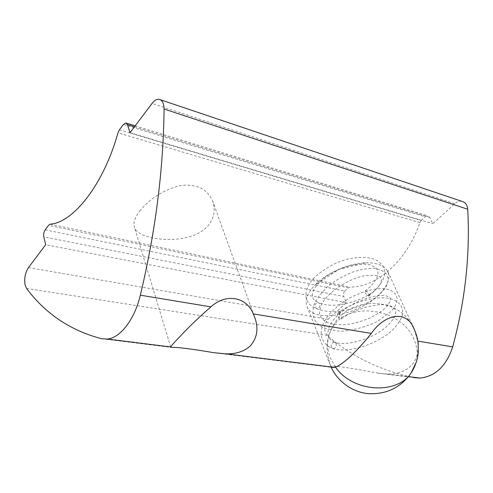 <?xml version="1.0" encoding="UTF-8"?>
<svg xmlns="http://www.w3.org/2000/svg" width="493" height="493" viewBox="0 0 493 493"><rect width="100%" height="100%" fill="white"/><g stroke="black" fill="none" stroke-linecap="round" stroke-linejoin="round"><path stroke-width="0.37" stroke-dasharray="2.46 1.85" d="M414.317 329.373L417.645 341.076C419.241 352.643 416.382 361.48 409.067 367.599C403.712 371.864 396.686 374.021 387.985 374.07L378.655 373.226C355.453 368.807 328.973 364.45 330.932 366.737L332.005 367.421L213.87 352.717M316.303 283.697L314.99 284.997C307.256 293.255 304.619 300.496 307.084 306.714C313.104 322.915 356.445 315.908 377.33 296.268C387.233 287.142 390.709 278.878 387.751 271.47C384.571 265.517 377.194 262.627 365.615 262.806C349.395 263.207 327.981 272.29 316.303 283.697M140.499 210.129C134.909 217.062 132.9 222.83 134.466 227.415C138.25 240.689 189.448 246.623 207.769 226.114C214.227 218.294 215.829 209.882 212.569 200.879C207.011 188.56 196.06 183.488 179.717 185.67C163.454 190.113 150.383 198.266 140.499 210.129M28.465 267.588L328.135 319.298C324.714 323.051 323.784 327.451 325.331 332.504L327.303 335.382C350.819 356.211 379.727 370.298 414.028 377.632L378.655 373.226M461.879 201.329C459.396 200.916 457.023 201.711 454.762 203.708L432.836 223.723L429.619 217.345L427.764 215.885L425.188 216.797L123.361 124.482M45.19 229.837L344.835 291.092C343.43 292.651 343.048 294.438 343.695 296.453L43.803 236.862M344.835 291.092L348.335 287.857L48.524 225.35M119.386 129.844L421.188 220.494L419.839 222.626C407.236 260.674 376.424 287.53 350.042 287.105L348.335 287.857M421.188 220.494L425.188 216.797M328.135 319.298L346.332 302.684L343.695 296.453M130.029 132.679L432.836 223.723M346.332 302.684L45.689 244.707M331.241 347.226C330.76 344.256 331.814 342.604 334.396 342.259L336.097 343.72C336.583 346.684 335.542 348.341 332.966 348.705L331.241 347.226M339.073 313.77L341.329 311.151L337.656 313.24L339.073 313.77L341.495 316.894L341.372 319.026C339.985 319.002 338.666 317.788 337.415 315.391L337.656 313.24M315.156 307.262L316.648 308.6C319.211 308.316 320.277 306.689 319.852 303.725L318.386 302.4C315.81 302.665 314.737 304.286 315.156 307.262M368.653 296.139L368.776 294.235C367.587 292.041 366.391 290.919 365.19 290.87L365.177 292.737L367.402 295.621L370.828 293.964L368.653 296.139L367.402 295.621M26.573 288.417L327.303 335.382M454.762 203.708L152.078 103.388M101.811 338.765L171.718 347.466M419.839 222.626L117.981 132.814M50.095 224.223L350.042 287.105M134.453 126.8L429.619 217.345M335.499 367.106L330.292 357.77C326.539 347.861 326.822 338.574 331.142 329.916C344.786 300.274 400.704 306.825 413.849 339.172C417.331 346.93 418.113 354.664 416.209 362.367M307.084 306.714L330.932 366.737M170.683 346.943L134.466 227.415M365.615 262.806L338.888 269.406L314.99 284.997M159.017 99.278L160.496 99.777M387.985 374.07L408.5 376.634M387.751 271.47L413.898 328.467M254.394 316.531L212.569 200.879M125.826 122.967L126.362 123.133M135.174 125.844L427.764 215.885M341.372 319.026C356.082 307.521 382.414 301.519 391.417 306.344L395.312 309.666L395.879 311.502L394.831 316.561C391.984 321.27 388.077 325.553 383.104 329.404C368.419 340.441 344.57 346.178 334.396 342.259M337.539 313.271C353.943 300.884 380.775 294.192 393.445 299.806C397.241 301.352 399.903 303.651 401.425 306.701C402.165 308.858 406.737 316.186 391.417 331.08C375.993 344.471 349.136 353.345 332.966 348.705M316.457 308.544C320.949 310.535 326.742 311.588 333.835 311.718C348.261 311.354 364.185 305.432 373.971 298.937C391.245 285.909 388.188 278.847 387.104 275.396C385.717 272.056 381.619 269.739 374.809 268.445C369.177 268.149 362.355 269.147 354.331 271.433C344.841 275.008 336.053 279.938 327.974 286.217C318.891 295.313 314.072 302.221 313.523 306.942C312.599 310.904 312.821 314.799 314.201 318.632C314.762 320.66 316.9 323.192 320.623 326.243L324.973 328.554L339.93 331.296C351.244 330.889 363.612 327.697 377.04 321.707L391.405 311.151L395.226 305.894C396.76 301.654 397.376 299.189 397.068 298.505L396.212 295.301C394.369 291.967 390.727 289.804 385.292 288.818C378.211 287.666 363.926 290.377 348.773 298.45C340.959 303.263 334.322 308.68 328.862 314.707C325.423 319.372 323.131 323.414 321.997 326.834C320.826 331.857 320.949 335.949 322.367 339.11C324.376 343.498 327.833 346.678 332.738 348.656M334.648 342.321C331.499 340.737 329.503 338.87 328.658 336.725C327.599 334.248 327.697 331.142 328.948 327.401L332.171 321.609C334.007 318.885 337.927 314.953 343.935 309.826C354.917 301.315 375.623 293.779 385.816 295.757C388.755 296.798 390.166 297.569 390.037 298.062L390.462 300.212C390.548 300.829 389.464 302.794 387.215 306.122L382.414 310.676L370.631 317.757C360.562 321.806 351.792 324.154 344.336 324.801L333.576 324.295L329.595 323.34C325.688 322.163 322.625 319.809 320.413 316.278C318.959 313.647 319.446 309.512 321.874 303.873C329.016 291.043 348.878 278.779 364.567 275.716L374.514 275.143L378.193 276.025L380.115 277.103L381.12 278.305C381.989 278.409 381.668 280.326 380.158 284.06C373.885 297.008 336.633 311.422 318.595 302.462M365.19 290.87C373.386 285.053 377.761 276.924 377.638 275.414C378.131 272.678 378.002 270.793 377.25 269.745L375.734 267.73L370.724 265.018C365.868 263.792 359.089 263.921 350.387 265.419C341.667 267.902 333.465 271.625 325.793 276.579C318.749 282.606 314.559 287.351 313.228 290.815C312.248 294.142 312.168 296.496 312.981 297.858C313.456 299.43 315.261 300.946 318.386 302.4M368.758 296.108C382.759 284.276 387.572 274.515 383.184 266.818C382.802 265.622 381.354 263.903 378.84 261.672C375.068 258.443 363.711 255.232 346.394 259.454C330.02 263.965 314.109 275.525 308.926 284.603C305.802 290.852 305.105 296.053 306.849 300.206L308.384 302.875C310.38 305.45 313.135 307.361 316.648 308.6M331.068 366.965C325.756 353.13 325.781 340.78 331.142 329.916C344.169 296.848 396.107 294.001 412.468 325.793"/><path stroke-width="0.74" d="M332.005 367.421L334.544 367.402C337.613 366.582 341.84 363.871 347.226 359.261C354.855 352.618 362.885 344.003 371.309 333.41C384.669 314.14 406.269 309.518 413.898 328.467L414.317 329.373M213.87 352.717C194.575 349.297 174.325 346.733 171.718 347.466L170.794 347.318L170.781 346.955C171.083 345.994 174.097 342.567 179.816 336.688C188.973 326.871 199.332 316.931 210.893 306.862C226.145 292.934 246.562 296.885 253.26 313.875L254.4 316.531C258.85 327.993 257.401 337.871 250.062 346.16C243.844 351.552 235.845 354.122 226.071 353.857L213.87 352.717M414.028 377.632L420.128 378.082C435.522 376.332 446.375 365.929 452.679 346.875C465.213 300.705 470.223 254.819 467.703 209.217L164.064 109.008C163.405 169.765 155.492 231.821 140.332 295.184C134.62 319.402 120.36 337.841 107.462 339.055L101.811 338.765C70.604 330.63 45.522 313.85 26.573 288.417L25.057 284.825C24.065 278.422 25.205 272.678 28.465 267.588L45.689 244.707L43.803 236.862C43.372 234.317 43.834 231.975 45.19 229.837L48.524 225.35L50.095 224.223C73.426 222.565 103.616 184.505 117.981 132.814L119.386 129.844L123.361 124.482L125.826 122.967L127.459 124.655L134.453 126.8M164.064 109.008C163.935 103.24 162.252 99.999 159.017 99.278C156.682 99.062 154.364 100.43 152.078 103.388L130.029 132.679L127.459 124.655M467.703 209.217C467.265 204.848 465.324 202.216 461.879 201.329L160.496 99.777M140.332 295.184L210.893 306.862M253.26 313.875L371.309 333.41M417.891 341.119L452.679 346.875M335.499 367.106C352.255 391.867 396.095 395.263 410.897 373.337L416.209 362.367M170.794 347.318L170.683 346.943M408.5 376.634L420.128 378.082M226.071 353.857L334.544 367.402M107.462 339.055L170.781 346.955M126.362 123.133L135.174 125.844M412.468 325.793C415.513 331.278 417.417 337.101 418.181 343.257L418.249 352.594C417.497 360.026 415.044 366.94 410.897 373.337C400.458 387.732 386.315 394.505 368.462 393.654C352.051 392.36 336.941 380.621 331.068 366.965"/></g></svg>
